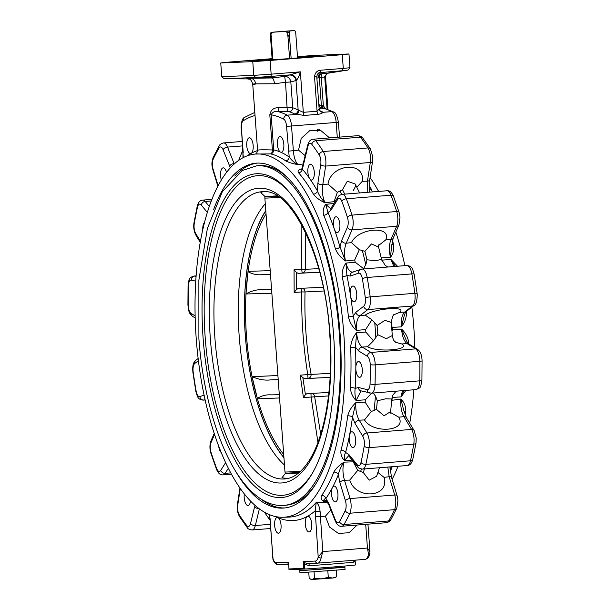 <?xml version="1.0" encoding="UTF-8"?>
<svg xmlns="http://www.w3.org/2000/svg" width="610" height="610" viewBox="0 0 610 610"><rect width="100%" height="100%" fill="white"/><g stroke="black" fill="none" stroke-linecap="round" stroke-linejoin="round"><path stroke-width="0.91" d="M342.111 567.231L307.379 570.182L299.777 570.495L299.685 569.252M319.396 569.374L299.777 570.495L299.945 572.752L345.054 569.443L344.886 567.186L319.396 569.374M336.11 577.029L332.595 578.013L328.294 577.327L321.485 578.898L314.524 578.318L311.939 579.492L309.201 578.524L308.752 572.363M314.524 578.318L314.058 572.012M336.743 576.557L336.285 570.335M328.294 577.327L327.829 571.013M336.148 576.999L335.073 577.731L332.595 578.013L311.939 579.492L310.162 579.081M269.643 514.779L273.028 558.775A9.043 3.66 -94.6 0 0 276.376 562.687A2.265 2.066 87.6 0 0 278.534 564.776L287.943 564.387L288.599 562.176L288.972 569.366A1.51 1.159 -17.4 0 0 289.003 569.687L305.61 568.977A33.916 0.48 -4.2 0 0 355.226 565.02L355.134 560.171M276.376 562.687L288.599 562.176L289.003 569.694L289.094 568.939L288.972 569.366L289.094 568.939L303.711 568.337L303.986 569.077M304.459 569.054A1.51 0.595 -50.1 0 1 304.634 568.718L305.61 568.977M315.431 561.07L303.216 561.574L303.711 568.337L304.634 568.718L304.291 564.097L303.216 561.574L304.718 562.786L308.18 563.548L317.589 563.16A2.265 2.066 -92.4 0 1 315.431 561.07A9.043 3.66 -94.6 0 0 318.191 556.907A2.265 1.167 11 0 0 321.104 557.959L322.781 551.585L367.441 548.024L368.509 554.177A2.265 1.167 11 0 0 369.873 553.392L369.965 551.73L367.441 548.024L365.703 524.356M355.424 564.669L355.096 560.171M281.05 525.21A7.915 3.203 85.4 0 1 278.48 533.231A7.915 3.203 85.4 0 1 274.645 525.477A7.915 3.203 85.4 0 1 277.222 517.455A7.915 3.203 85.4 0 1 277.58 517.471L278.236 517.76A7.915 3.203 85.4 0 1 281.05 525.21M311.71 523.937A7.915 3.203 85.4 0 1 309.133 531.958A7.915 3.203 85.4 0 1 305.297 524.203A7.915 3.203 85.4 0 1 307.013 516.563L307.623 516.228A7.915 3.203 85.4 0 1 307.875 516.182A7.915 3.203 85.4 0 1 311.71 523.937M282.941 517.272A182.154 73.757 -94.6 0 0 343.697 332.557A182.154 73.757 -94.6 0 0 253.996 154.185A182.154 73.757 -94.6 0 0 196.229 338.664A182.154 73.757 -94.6 0 0 282.941 517.272L288.965 517.097A182.459 73.879 -94.6 0 0 316.232 502.442C318.29 503.761 319.579 506.834 320.105 511.645L322.781 551.585L318.191 556.907L315.187 510.799L316.232 502.442L327.562 502.144M355.089 560.041L353.769 562.161A33.916 0.48 175.8 0 1 335.729 563.762A33.916 0.48 175.8 0 1 309.323 565.706L304.291 564.097A2.265 0.892 -50.1 0 0 304.718 562.786M308.37 563.541A2.265 0.846 -93.9 0 1 309.323 565.706M354.585 560.216A2.265 2.12 -96.4 0 0 353.769 562.161M288.019 563.48A2.265 1.738 162.6 0 1 288.545 564.143M411.872 307.127A182.154 73.757 85.4 0 1 413.771 326.968A182.154 73.757 85.4 0 1 414.815 347.662M413.854 389.775A182.154 73.757 85.4 0 1 409.722 423.226M398.033 466.269A182.154 73.757 85.4 0 1 392.116 479.33M392.009 331.207L392.695 329.926L401.563 329.095C405.513 332.74 407.915 337.246 408.753 342.614A182.459 73.879 85.4 0 1 408.807 343.956M405.909 390.408L401.067 396.889L392.062 397.461M391.719 400.351L400.869 399.001C404.186 402.303 405.833 406.359 405.81 411.178A182.459 73.879 85.4 0 1 405.223 415.341M392.177 466.734L391.933 467.458A182.459 73.879 85.4 0 1 390.286 471.438M370.072 177.518A182.154 73.757 85.4 0 1 378.619 191.426M395.821 232.135A182.154 73.757 85.4 0 1 404.903 265.655M369.477 188.917A3.767 2.6 150.5 0 0 371.528 189.596L372.313 191.929M391.757 244.114A3.767 1.533 164.1 0 0 393.557 244.389C394.296 249.223 393.259 253.562 390.469 257.397L381.54 257.832L381.12 257.412M381.913 260.554L382.096 260.135L390.972 259.479L397.522 266.242M405.528 312.358L406.527 312.289C406.481 317.749 404.765 322.591 401.395 326.823L392.504 327.425L391.643 326.266M393.854 314.829L394.304 314.569C393.229 314.302 392.238 316.925 391.323 322.423L384.91 320.372L377.102 325.488L371.902 319.8L365.657 329.56L356.423 330.414C352.321 326.769 349.66 322.278 348.447 316.925A182.459 73.879 -94.6 0 0 342.248 276.841C341.829 271.648 343.079 267.058 346 263.07L355.249 262.269L364.04 269.002M378.558 244.923L378.589 247.096L371.475 243.924L364.887 251.343L359.343 249.703L354.685 259.974L345.496 260.981C340.815 257.74 337.475 253.752 335.477 249.017A182.459 73.879 -94.6 0 0 323.727 215.307C322.629 211.167 323.308 207.514 325.755 204.342L333.952 203.488M353.129 190.755C357.368 183.839 354.669 184.655 355.218 184.022L347.334 181.193L342.507 189.695L337.322 192.356L334.112 201.635L324.985 202.764C319.869 200.461 316.018 197.609 313.448 194.224A3.767 2.6 150.5 0 0 317.497 191.06L317.886 183.191L320.746 164.555A7.541 3.05 -94.6 0 0 320.868 160.849A7.541 3.05 -94.6 0 0 319.175 154.841A3.767 2.745 -32.7 0 1 323.292 151.501L367.944 147.94A224.998 91.103 -94.6 0 0 360.441 137.189L315.782 140.75A224.998 91.103 85.4 0 1 323.292 151.501A11.308 4.575 85.4 0 1 325.824 160.514A11.308 4.575 85.4 0 1 325.641 166.065L322.781 184.708C321.897 191.448 322.629 197.465 324.985 202.764C321.249 198.616 318.755 194.712 317.497 191.06A186.225 75.404 85.4 0 0 310.078 179.165L309.476 178.303A7.915 3.203 -94.6 0 1 307.867 172.264A7.915 3.203 -94.6 0 1 310.437 164.243A7.915 3.203 -94.6 0 1 314.272 171.997A7.915 3.203 -94.6 0 1 311.695 180.019A7.915 3.203 -94.6 0 1 310.078 179.165M302.598 168.726C298.565 169.382 297.245 170.747 298.633 172.813A3.767 3.019 139 0 0 302.377 169.199L302.019 168.573L307.714 145.066A3.767 2.173 -166.4 0 0 307.943 146.225L302.377 169.199A186.225 75.404 85.4 0 1 309.476 178.303M303.139 163.953L298.023 164.639C292.686 163.663 288.583 162.412 285.732 160.903A182.459 73.879 -94.6 0 0 270.55 153.895L255.132 154.048C256.276 154.002 257.1 152.767 257.588 150.334L252.731 84.18C250.512 77.218 248.781 79.918 248.041 78.781M326.968 501.26L323.59 501.389C321.18 499.948 320.54 497.966 321.683 495.442A182.459 73.879 -94.6 0 0 333.853 472.087C335.912 468.465 339.305 465.148 344.032 462.151L353.22 461.823L357.735 470.363L363.278 472.498L369.21 480.169L376.629 476.235L379.45 467.748M352.222 460.108L344.566 460.512C341.691 457.851 340.494 454.442 340.982 450.287A182.459 73.879 -94.6 0 0 347.723 415.807C349.012 410.896 351.741 406.489 355.897 402.592L365.131 402.142L371.231 411.544L376.492 409.379L384.056 415.814L390.652 411.514L391.826 399.009L385.711 398.787L377.293 400.823L375.775 396.675M371.673 393.137L365.344 399.809L356.095 400.48C352.626 397.041 350.719 392.749 350.376 387.602A182.459 73.879 -94.6 0 0 350.674 347.25C351.093 341.775 353.06 336.926 356.591 332.679L365.84 332.069L373.442 340.837L377.773 334.676L386.26 338.71L392.283 335.546L391.323 322.423M366.008 264.122L366.938 259.776L375.585 260.714L381.578 259.38L378.589 247.096M238.632 160.476L242.719 150.373M242.391 145.912L227.545 147.094L234.263 163.999M269.856 519.979L264.465 512.27M325.801 500.116L323.59 501.389C323.674 499.758 324.444 498.789 325.908 498.492L328.851 503.563A3.767 2.089 158.3 0 0 328.79 504.683L325.908 500.108M377.933 472.46L384.033 477.355C390.202 497.47 355.859 500.253 349.751 480.085L357.735 470.363M349.751 480.085L344.49 480.268A3.767 1.639 163.1 0 0 339.861 482.441L338.321 474.656C339.435 470.02 341.341 465.849 344.032 462.151C342.454 467.489 342.606 473.535 344.49 480.268L350.064 498.561L394.716 495L389.149 476.707L387.823 467.077M348.516 455.876L344.566 460.512C344.124 457.279 344.475 454.572 345.603 452.399L348.95 454.633A3.767 2.974 140.7 0 0 349.469 456.753L348.623 455.861M390.659 412.566L398.78 417.194C407.327 431.278 372.985 434.053 364.498 419.932L371.231 411.544M364.498 419.932L359.214 420.183A3.767 2.676 148.9 0 0 355.05 423.447L352.481 417.209L355.897 402.592C355.394 409.371 356.499 415.235 359.214 420.183L366.938 432.986L411.59 429.425L403.866 416.622C401.349 411.758 400.351 405.886 400.869 399.001L403.614 409.912L406.374 417.667A3.767 2.676 -31.1 0 0 403.866 416.622L398.78 417.194M403.934 390.568L401.067 396.889L402.447 390.682M361.036 390.873L356.095 400.48C354.951 396.149 354.646 392.131 355.195 388.417L358.436 387.472A3.767 3.416 104 0 0 360.96 390.858L371.307 393.168L415.967 389.607A11.308 4.575 -94.6 0 0 419.711 380.838A224.998 91.103 -94.6 0 0 419.855 361.303L375.196 364.864A3.767 0.572 179.4 0 1 370.209 364.635A7.541 3.05 -94.6 0 0 370.163 363.491A7.541 3.05 -94.6 0 0 367.403 356.347L358.703 350.979L355.493 347.235L350.674 347.25M395.837 342.355L401.86 343.987C411.498 349.904 377.087 352.633 367.578 346.716L373.442 340.837M355.836 367.258A7.915 3.203 -94.6 0 1 358.436 361.555A7.915 3.203 -94.6 0 1 362.271 369.309A7.915 3.203 -94.6 0 1 359.694 377.331A7.915 3.203 -94.6 0 1 355.866 369.576A7.915 3.203 -94.6 0 1 355.821 368.821L355.836 367.258A186.225 75.404 85.4 0 0 355.493 347.235L356.591 332.679C357.239 339.861 359.137 344.658 362.279 347.067L370.979 352.435L415.639 348.874L406.939 343.506C404.003 341.15 402.211 336.354 401.563 329.095L405.902 339.488M371.902 319.8L365.26 315.141C373.838 308.485 408.242 305.724 399.542 312.411L394.205 314.646M404.155 315.98L401.395 326.823C400.945 319.632 402.02 314.714 404.628 312.076L412.49 306.014L367.838 309.575L359.976 315.629C357.239 318.222 356.057 323.147 356.423 330.414L353.22 316.285L355.859 312.305A3.767 3.332 52.4 0 0 359.976 315.629L365.26 315.141M355.859 312.305L363.72 306.25A3.767 3.332 52.4 0 0 367.838 309.575A11.308 4.575 85.4 0 0 370.377 298.58A11.308 4.575 85.4 0 0 370.201 296.872L414.861 293.311A224.998 91.103 -94.6 0 0 411.857 273.913L367.197 277.474A224.998 91.103 85.4 0 1 370.201 296.872A3.767 0.473 172.3 0 0 365.298 297.779A221.232 89.578 -94.6 0 0 362.348 278.701A7.541 3.05 -94.6 0 0 358.604 273.166A3.767 3.424 71 0 1 360.815 269.33L352.458 272.212A3.767 3.424 71 0 0 350.254 276.048L346.892 275.377L346 263.07C347.723 269.559 350.132 272.556 353.228 272.052M393.907 266.532L390.972 259.479L395.471 266.41M330.658 208.612L331.238 207.796A3.767 3.027 32.2 0 0 330.994 210.076L327.989 212.577L325.755 204.342L330.551 208.628M359.343 249.703L351.474 242.627C357.826 227.919 392.184 225.166 385.756 239.898L378.436 245.609M385.756 239.898L390.873 239.654A3.767 2.745 -156.5 0 0 393.168 238.235L391.582 246.135L390.469 257.397C388.928 250.702 389.066 244.785 390.873 239.654L396.675 226.287L352.016 229.848L346.213 243.215C344.261 248.262 344.025 254.187 345.496 260.981L339.983 246.981L341.623 240.569A3.767 2.745 23.5 0 0 346.213 243.215L351.474 242.627M337.322 192.356L328.012 184.06C331.116 163.541 365.466 160.781 362.287 181.322L356.842 187.217M367.777 192.295L367.441 181.147L370.3 162.504L325.641 166.065A3.767 1.738 -171.3 0 1 320.746 164.555M357.079 525.042L349.111 532.698L338.474 533.476L329.53 527.032L325.382 516.235L330.91 510.013M305.152 155.626L298.503 150.144L301.248 138.386L309.697 130.677L320.768 130.51L329.583 137.921M337.277 137.303L336.186 122.442L291.534 126.003L293.357 150.83C293.906 157.441 295.461 162.039 298.023 164.639C294.5 162.839 291.557 160.308 289.209 157.044L286.57 126.339A7.541 3.05 -94.6 0 0 283.673 119.118A221.232 89.578 -94.6 0 0 271.137 114.817L273.715 149.892A186.225 75.404 85.4 0 1 280.242 151.989A7.915 3.203 -94.6 0 1 277.42 144.532A7.915 3.203 -94.6 0 1 279.998 136.51A7.915 3.203 -94.6 0 1 283.825 144.273A7.915 3.203 -94.6 0 1 281.256 152.294A7.915 3.203 -94.6 0 1 280.897 152.271L280.242 151.989M334.562 229.756L334.112 228.453A7.915 3.203 -94.6 0 1 333.464 224.77A7.915 3.203 -94.6 0 1 336.041 216.741A7.915 3.203 -94.6 0 1 339.869 224.503A7.915 3.203 -94.6 0 1 337.299 232.524A7.915 3.203 -94.6 0 1 334.562 229.756A186.225 75.404 85.4 0 1 339.983 246.981A3.767 1.533 -15.9 0 1 335.477 249.017M350.628 296.361L350.392 294.805A7.915 3.203 -94.6 0 1 350.315 294.05A7.915 3.203 -94.6 0 1 352.893 286.029A7.915 3.203 -94.6 0 1 356.728 293.791A7.915 3.203 -94.6 0 1 354.151 301.813A7.915 3.203 -94.6 0 1 350.628 296.361A186.225 75.404 85.4 0 1 353.22 316.285L348.447 316.925M349.255 439.833A7.915 3.203 -94.6 0 0 353.091 447.587A7.915 3.203 -94.6 0 0 355.66 439.566A7.915 3.203 -94.6 0 0 351.833 431.811A7.915 3.203 -94.6 0 0 349.621 434.778L349.362 436.112A7.915 3.203 -94.6 0 0 349.255 439.833M331.504 494.13A7.915 3.203 -94.6 0 0 335.332 501.885A7.915 3.203 -94.6 0 0 337.909 493.864A7.915 3.203 -94.6 0 0 334.074 486.109A7.915 3.203 -94.6 0 0 332.694 487.093L332.221 488A7.915 3.203 -94.6 0 0 331.504 494.13M319.152 109.114A3.767 3.668 161.8 0 0 319.304 109.823L320.578 111.462A3.767 3.355 115.6 0 0 322.149 111.744L322.812 112.324C322.415 113.246 320.807 113.918 317.978 114.344L304.237 115.442L294.668 113.94A224.998 91.103 -94.6 0 0 289.315 111.744L277.725 111.516C274.622 111.043 272.426 112.148 271.137 114.817L269.818 114.886C270.695 110.021 273.661 107.612 278.717 107.65L292.716 107.749A3.767 3.393 -71.2 0 1 289.315 111.744M322.659 108.389L322.385 107.955L319.129 108.778M242.993 157.776L242.91 153.041L243.344 157.594M251.457 153.179A7.915 3.203 -94.6 0 0 253.173 145.538A7.915 3.203 -94.6 0 0 249.337 137.784A7.915 3.203 -94.6 0 0 246.76 145.805A7.915 3.203 -94.6 0 0 250.596 153.56A7.915 3.203 -94.6 0 0 250.847 153.514L251.457 153.179A186.225 75.404 85.4 0 1 257.595 150.571M254.934 114.222L254.751 112.415L244.64 117.341A3.767 3.37 57.4 0 0 243.237 120.788A7.541 3.05 -94.6 0 0 241.415 128.214L243.237 153.041M298.503 150.144L288.393 151.173M272.106 58.659L227.423 62.22A65.956 0.93 -4.2 0 0 220.744 62.96L252.776 61.633A65.956 0.93 -4.2 0 0 270.138 60.451L342.279 54.702A65.956 0.93 -4.2 0 0 348.966 53.962L316.925 55.289A65.956 0.93 -4.2 0 0 299.563 56.471L297.482 56.631M248.56 78.911L224.076 78.759L221.75 76.677L220.744 62.96M260.401 77.638L270.581 76.921C275.026 76.723 274.843 77.005 270.032 77.783L255.552 77.455L253.783 75.35L252.776 61.633M273.959 76.944L270.581 76.921L271.114 76.403L271.153 74.168L270.138 60.451M249.337 78.911C245.662 78.667 245.937 78.454 250.161 78.271L271.991 77.973L284.679 76.418L300.349 71.843C299.472 75.35 298.168 78.194 296.429 80.39L290.825 81.961L292.716 107.749A228.765 92.629 85.4 0 1 298.16 109.983L303.322 112.331L317.063 111.233L314.539 76.913C314.935 72.727 317.078 70.485 320.959 70.196L343.285 68.419L342.279 54.702M341.928 71.004L328.805 73.093C328.31 72.743 331.116 72.247 337.216 71.606L347.974 70.089L349.972 67.68L348.966 53.962M287.318 111.561L285.518 82.304L290.825 81.961A6.031 5.498 -104.6 0 0 284.679 76.418L285.518 82.304L274.462 83.761C274.088 80.253 273.265 78.324 271.991 77.973L270.032 77.783M268.697 60.428L259.181 61.046L268.697 60.428M270.009 77.851L269.292 77.828M238.487 61.686L228.979 62.296L238.487 61.686M274.462 83.761L255.62 83.867C251.968 84.02 251.777 84.256 255.041 84.561M269.818 114.886L272.395 149.969L273.715 149.892A3.767 3.424 -77.7 0 1 270.55 153.895A3.767 2.12 -89 0 0 272.395 149.969C261.332 149.61 256.513 149.808 257.931 150.571L257.588 150.334M297.497 56.867L310.52 55.876L297.489 56.799M317.566 74.1L329.087 73.063M336.705 55.007L327.196 55.617L336.705 55.007M328.066 73.223L328.47 72.994M337.216 71.606L341.981 70.752L343.285 68.419A65.956 0.93 -4.2 0 0 349.972 67.68M372.565 161.292L372.718 156.739L370.438 148.977A3.767 2.745 -32.7 0 0 367.944 147.94A11.308 4.575 -94.6 0 1 370.483 156.953A11.308 4.575 -94.6 0 1 370.3 162.504A3.767 1.738 8.7 0 0 372.565 161.292L369.706 179.927A3.767 1.738 -171.3 0 1 367.441 181.147L362.287 181.322M369.706 179.927L369.698 192.135M328.012 184.06L322.781 184.708A3.767 1.738 -171.3 0 1 317.886 183.191M317.978 114.344A3.767 1.525 85.4 0 1 317.063 111.233L319.152 109.03L316.773 76.7L314.539 76.913M318.816 104.478L321.401 105.858A3.767 3.225 -27.5 0 0 321.699 107.314L333.472 111.92A3.767 3.347 -63.1 0 0 331.84 111.607A224.998 91.103 -94.6 0 0 322.385 107.955A3.767 3.385 -106.6 0 1 318.908 104.447M321.173 74.153A3.767 3.66 -110.2 0 0 319.335 77.706L316.88 78.08M347.974 70.089A63.89 0.9 175.8 0 1 341.981 70.752L319.457 72.659M321.79 74.069A3.767 1.693 -100.2 0 0 321.287 77.523L323.353 105.682L325.138 108.534M325.404 76.829L319.335 77.706L321.401 105.858L323.353 105.682A3.767 1.22 -44.9 0 0 322.263 107.726M318.023 78.149C318.054 75.93 319.06 74.603 321.043 74.168L320.57 74.267M327.082 109.175L324.703 76.593L327.12 73.345M319.472 129.48L318.512 130.166L318.786 129.533M414.114 305.396C415.928 304.947 416.981 301.409 417.27 294.805L417.126 293.44A3.767 0.473 -7.7 0 0 414.861 293.311A11.308 4.575 -94.6 0 1 415.036 295.019A11.308 4.575 -94.6 0 1 412.49 306.014A3.767 3.332 52.4 0 0 414.114 305.396L406.252 311.458A3.767 3.332 -127.6 0 1 404.628 312.076L399.542 312.411M404.14 316.033L404.14 316.033C405.276 312.633 405.978 311.1 406.252 311.458M407.617 342.744L408.753 342.614M401.86 343.987L406.939 343.506A3.767 3.302 -58.3 0 1 408.776 343.933L417.476 349.309A3.767 3.302 -58.3 0 0 415.639 348.874A11.308 4.575 -94.6 0 1 419.779 359.595A11.308 4.575 -94.6 0 1 419.855 361.303A3.767 0.572 -0.6 0 0 422.074 360.754L422.013 359.381C421.647 354.57 420.13 351.215 417.476 349.309M350.392 294.805A186.225 75.404 85.4 0 0 346.892 275.377A3.767 0.999 -11.5 0 1 342.248 276.841M334.112 228.453A186.225 75.404 85.4 0 0 327.989 212.577A3.767 2.181 -22.9 0 1 323.727 215.307M355.821 368.821A186.225 75.404 85.4 0 1 355.195 388.417A3.767 1.098 3.2 0 0 350.376 387.602M367.578 346.716L362.279 347.067A3.767 3.302 121.7 0 0 358.703 350.979M349.621 434.778A186.225 75.404 85.4 0 0 352.481 417.209A3.767 1.624 7.7 0 0 347.723 415.807M349.362 436.112A186.225 75.404 85.4 0 1 345.603 452.399A3.767 2.265 14.9 0 0 340.982 450.287M332.694 487.093A186.225 75.404 85.4 0 0 338.321 474.656A3.767 2.669 21.7 0 0 333.853 472.087M332.221 488A186.225 75.404 85.4 0 1 325.908 498.492A3.767 3.088 34.7 0 0 321.683 495.442M390.011 468.472A3.767 2.669 -158.3 0 1 391.933 467.458M384.033 477.355L389.149 476.707A3.767 1.639 -16.9 0 1 391.559 477.508L389.92 466.909M404.049 411.773A3.767 1.624 -172.3 0 1 405.81 411.178M244.305 494.024A7.915 3.203 -94.6 0 0 244.198 497.745A7.915 3.203 -94.6 0 0 248.034 505.507A7.915 3.203 -94.6 0 0 250.512 501.145M258.96 508.649A3.767 2.173 -166.4 0 1 254.622 506.636L254.957 505.393M218.715 446.36A7.915 3.203 -94.6 0 0 221.117 452.452M204.563 222.505A7.915 3.203 -94.6 0 0 202.787 229.863M230.374 167.887L223.085 149.74A7.541 3.05 -94.6 0 0 218.967 148.116A221.232 89.578 -94.6 0 0 213.18 159.233A7.541 3.05 -94.6 0 0 213.042 169.016L218.151 185.798M226.493 172.554A7.915 3.203 -94.6 0 0 223.138 167.857A7.915 3.203 -94.6 0 0 220.561 175.878A7.915 3.203 -94.6 0 0 221.377 180.095M234.896 163.434L234.08 163.533A3.767 2.089 158.3 0 0 229.619 166.179M278.717 107.65A3.767 1.075 -89.1 0 1 277.725 111.516A224.998 91.103 85.4 0 1 287.18 115.168L296.208 114.444A3.767 2.615 -76.2 0 0 298.961 110.54M289.857 75.068A6.031 5.498 -104.6 0 1 296.002 80.611L298.16 109.983A3.767 3.355 -64.4 0 1 294.668 113.94M319.152 109.03L319.304 109.823A3.767 3.668 161.8 0 0 319.304 109.83A3.767 3.668 161.8 0 0 322.812 112.324L331.84 111.607A11.308 4.575 -94.6 0 1 336.186 122.442L338.42 122.229C337.071 115.435 335.416 111.996 333.472 111.92M270.077 518.576L272.952 559.355C274.149 562.847 276.01 564.654 278.534 564.776A2.265 2.066 87.6 0 0 278.602 564.776L288.774 564.7M272.952 559.355A2.265 1.113 160.9 0 1 273.028 558.775L272.632 557.708M315.24 516.7L325.382 516.235M307.623 516.228A186.225 75.404 85.4 0 0 315.187 510.799A3.767 1.128 3.4 0 0 320.105 511.645M224.076 78.759L255.552 77.455A63.89 0.9 175.8 0 0 271.114 76.403L290.978 74.817A6.031 4.804 -101.2 0 1 296.429 80.39M317.261 131.28L317.543 129.587M272.129 58.964A32.788 0.465 -4.2 0 0 271.58 59.01A32.788 0.465 -4.2 0 0 252.151 60.863A32.788 0.465 -4.2 0 0 298.122 57.912A32.788 0.465 -4.2 0 0 317.551 56.059A32.788 0.465 -4.2 0 0 297.512 57.104M213.683 209.375A172.988 70.043 85.4 0 1 256.215 163.167A172.988 70.043 85.4 0 1 339.983 332.709A172.988 70.043 85.4 0 1 283.711 508.054A172.988 70.043 85.4 0 1 234.4 469.174M260.508 498.705A172.988 70.043 -94.6 0 0 284.893 507.932M257.397 163.099A172.988 70.043 -94.6 0 0 234.789 176.076M280.897 152.271A186.225 75.404 85.4 0 1 289.209 157.044A3.767 3.264 -54.8 0 1 285.732 160.903M325.382 76.395L324.703 76.593M290.2 180.301A170.35 68.976 -94.6 0 0 258.785 165.607L256.764 165.775L242.254 170.503L222.353 191.67L207.4 228.392L198.868 280.12L198.89 338.672C203.153 399.184 221.575 457.439 245.929 485.476C251.366 491.873 257.062 496.799 263.002 500.238C269.833 504.188 276.78 505.911 283.848 505.393A170.35 68.976 -94.6 0 0 339.259 332.732A170.35 68.976 -94.6 0 0 256.764 165.775M283.848 505.393L285.861 505.233A170.35 68.976 -94.6 0 0 314.554 485.758M287.92 478.476L281.911 477.813L285.228 473.612A30.027 0.427 -4.2 0 0 287.806 473.604A30.027 0.427 -4.2 0 0 298.618 472.986M265.289 203.748A141.398 57.248 -94.6 0 0 239.173 335.874A141.398 57.248 -94.6 0 0 284.481 465.041M285.228 473.612L285.366 473.429A29.882 0.419 -4.2 0 0 287.928 473.421A29.882 0.419 -4.2 0 0 298.839 472.803M277.199 195.856A30.027 0.427 175.8 0 1 267.447 196.397A30.027 0.427 175.8 0 1 264.877 196.42L260.859 192.646L262.849 191.692L264.702 191.685M264.877 196.42A30.027 0.427 175.8 0 1 264.87 196.42L264.87 198.067A30.149 0.427 -4.2 0 0 279.471 197.358M265.792 210.549A141.688 57.37 -94.6 0 0 245.296 335.378A141.688 57.37 -94.6 0 0 283.94 457.759M277.443 196.008A29.882 0.419 175.8 0 1 265.037 196.58M279.555 397.964L257.45 398.81A138.691 56.158 -94.6 0 0 283.696 454.42M257.45 398.81L252.083 376.69A138.691 56.158 -94.6 0 0 256.779 396.431M252.083 376.69L277.901 375.516M271.862 293.227L245.983 293.982A138.691 56.158 -94.6 0 0 246.455 335.332A138.691 56.158 -94.6 0 0 252.037 376.469M245.983 293.982L245.99 293.768A138.691 56.158 -94.6 0 1 247.774 273.753L248.087 271.336L270.207 270.665M266.036 213.896A138.691 56.158 -94.6 0 0 248.087 271.336M278.206 379.626L270.817 379.877L278.213 379.702M257.267 398.467C261.637 395.684 266.326 394.487 271.343 394.883L279.311 394.693M245.975 293.898C251.869 290.642 257.938 289.231 264.199 289.681L271.587 289.506M270.474 274.332L262.513 274.614L270.482 274.431M262.513 274.614C257.572 275.247 252.715 274.271 247.957 271.686M247.774 273.753L245.99 293.768M263.627 289.697L264.199 289.681M270.817 379.877C264.648 380.617 258.396 379.512 252.052 376.561M270.771 394.899L271.343 394.883M320.097 272.235L302.163 273.051L301.714 269.246L301.858 225.189M317.94 442.372L311.092 397.034L310.963 393.412M328.515 395.936L311.092 397.034A30.149 0.427 175.8 0 1 303.437 397.59L300.227 375.142L302.857 377.689L305.435 394.647L306.975 393.61L328.897 392.497M324.009 290.993L305.038 291.969C304.298 319.541 306.304 346.922 311.069 374.128A3.767 3.363 -92.6 0 1 308.019 378.421A33.916 0.48 175.8 0 1 304.817 378.65L324.444 377.659L308.019 378.421L307.775 374.609C303.353 347.212 301.332 319.648 301.706 291.923L301.409 288.286M302.141 288.255A3.767 3.363 -92.6 0 1 305.038 291.969L301.706 291.923A30.149 0.427 175.8 0 1 294.15 292.464L294.05 269.803L296.46 272.464L296.391 289.613L298.198 288.454L323.247 287.241M294.05 269.803A30.149 0.427 -4.2 0 0 301.714 269.246L305.274 269.315A3.767 3.385 -92.5 0 1 302.163 273.051A33.916 0.48 175.8 0 1 298.137 273.341L296.46 272.464M298.137 273.341L319.716 272.251M294.15 292.464L296.391 289.613M300.227 375.142A30.149 0.427 -4.2 0 0 307.775 374.609L330.307 373.335M304.817 378.65L302.857 377.689M303.437 397.59L305.435 394.647M311.832 393.366A3.767 3.385 -92.5 0 1 314.615 396.508L320.707 434.267M305.755 232.913L305.274 269.315L318.74 268.644M330.117 377.308L324.444 377.659M271.076 32.299L270.291 33.901L270.482 36.508L271.168 36.478L270.977 33.87L273.196 32.208L271.076 32.299L294.653 30.5L295.659 31.903L297.573 57.95M284.092 31.346L279.837 31.621L284.092 31.346M289.231 32.612L290.017 31.011L285.244 31.392L287.684 32.734L287.874 35.342L288.66 35.281L289.422 35.22L289.231 32.612L287.684 32.734M290.017 31.011L294.653 30.5M273.196 32.208L285.244 31.392M270.977 33.87L270.291 33.901M270.733 36.882L271.778 36.836L270.543 37.309L270.482 36.508M271.168 36.478L271.778 36.836M287.325 35.784L289.674 35.593L289.483 36.02L287.935 36.15L287.325 35.784L287.874 35.342M270.543 37.309L272.19 59.818M272.876 59.772L271.229 37.279M287.935 36.15L289.582 58.575M291.13 58.453L289.483 36.02M307.013 516.563A186.225 75.404 85.4 0 1 278.236 517.76M277.58 517.471A186.225 75.404 85.4 0 1 275.827 516.647M321.104 557.959A11.308 4.575 -94.6 0 1 317.734 563.152L317.589 563.16A2.265 2.066 -92.4 0 0 317.657 563.16A11.308 4.575 -94.6 0 0 317.734 563.152L365.138 559.37A11.308 4.575 -94.6 0 1 365.07 559.378L317.802 563.144M317.52 563.16L308.18 563.548M392.504 327.425A183.244 74.191 85.4 0 1 392.604 328.676A183.244 74.191 85.4 0 1 392.695 329.926M392.2 397.674A183.244 74.191 85.4 0 1 391.978 400M369.325 185.798A182.459 73.879 85.4 0 1 371.528 189.596M392.421 240.47A182.459 73.879 85.4 0 1 393.557 244.389M381.54 257.832A183.244 74.191 85.4 0 1 382.096 260.135M406.42 311.321A182.459 73.879 85.4 0 1 406.527 312.289M365.657 329.56A183.244 74.191 85.4 0 1 365.748 330.818A183.244 74.191 85.4 0 1 365.84 332.069M354.685 259.974A183.244 74.191 85.4 0 1 355.249 262.269M334.112 201.635A183.244 74.191 85.4 0 1 334.547 202.535M313.448 194.224A182.459 73.879 -94.6 0 0 298.633 172.813M365.344 399.809A183.244 74.191 85.4 0 1 365.131 402.142M361.455 469.059A190.77 77.241 85.4 0 1 360.708 471.164M364.467 468.938A195.978 79.353 85.4 0 1 363.278 472.498M375.44 395.913A190.77 77.241 85.4 0 1 374.067 410.461M377.293 400.823A195.978 79.353 85.4 0 1 376.492 409.379M374.708 322.309A190.77 77.241 85.4 0 1 375.867 338.031M377.102 325.488A195.978 79.353 85.4 0 1 377.773 334.676M362.317 250.466A190.77 77.241 85.4 0 1 365.817 264.832M364.887 251.343A195.978 79.353 85.4 0 1 366.938 259.776M340.151 191.235A190.77 77.241 85.4 0 1 341.768 194.384M342.507 189.695A195.978 79.353 85.4 0 1 344.696 194.132M211.35 200.964L205.204 201.452L209.337 206.5M196.138 275.964L194.659 276.086L196.1 276.444M205.013 399.596L203.755 400.023L205.082 399.924M228.308 468.343L225.174 473.329L230.671 472.895M259.349 508.938L255.338 525.515L270.177 524.333M370.438 148.977L362.881 138.15A3.767 2.92 -37.4 0 0 360.441 137.189A11.308 4.575 -94.6 0 0 357.879 135.664L313.22 139.225A11.308 4.575 85.4 0 1 315.782 140.75A3.767 2.92 -37.4 0 0 311.794 144.273A7.541 3.05 -94.6 0 0 307.943 146.225M319.175 154.841A221.232 89.578 -94.6 0 0 311.794 144.273M399.108 212.379L400.007 217.137L398.97 224.869A3.767 2.745 23.5 0 1 396.675 226.287A11.308 4.575 -94.6 0 0 397.773 217.351A11.308 4.575 -94.6 0 0 396.683 211.533A3.767 1.738 -17.9 0 1 399.108 212.379L393.458 196.161A3.767 1.998 -20.6 0 0 390.995 195.215L346.335 198.776A224.998 91.103 85.4 0 1 352.023 215.094L396.683 211.533A224.998 91.103 -94.6 0 0 390.995 195.215A11.308 4.575 -94.6 0 0 386.892 190.77L342.24 194.331A11.308 4.575 85.4 0 1 346.335 198.776A3.767 1.998 159.4 0 0 341.836 201.323A7.541 3.05 -94.6 0 0 337.726 199.386L330.994 210.076M347.425 217.366A3.767 1.738 162.1 0 1 352.023 215.094A11.308 4.575 85.4 0 1 353.114 220.904A11.308 4.575 85.4 0 1 352.016 229.848A3.767 2.745 23.5 0 1 347.425 227.202A7.541 3.05 -94.6 0 0 348.157 221.247A7.541 3.05 -94.6 0 0 347.425 217.366A221.232 89.578 -94.6 0 0 341.836 201.323M341.623 240.569L347.425 227.202M417.126 293.44L414.152 274.225A3.767 0.77 -9.9 0 0 411.857 273.913A11.308 4.575 -94.6 0 0 406.71 265.51L362.05 269.071A11.308 4.575 85.4 0 1 367.197 277.474A3.767 0.77 170.1 0 0 362.348 278.701M363.72 306.25A7.541 3.05 -94.6 0 0 365.421 298.915A7.541 3.05 -94.6 0 0 365.298 297.779M358.604 273.166L350.254 276.048M367.403 356.347A3.767 3.302 121.7 0 1 370.979 352.435A11.308 4.575 85.4 0 1 375.119 363.156A11.308 4.575 85.4 0 1 375.196 364.864A224.998 91.103 85.4 0 1 375.051 384.399L419.711 380.838A3.767 0.869 1.5 0 0 421.929 380.099C420.191 389.63 420.717 387.022 415.967 389.607M358.436 387.472L367.159 389.645A7.541 3.05 -94.6 0 0 370.072 383.842A221.232 89.578 -94.6 0 0 370.209 364.635M370.072 383.842A3.767 0.869 -178.5 0 0 375.051 384.399A11.308 4.575 85.4 0 1 371.307 393.168M362.775 436.257A3.767 2.676 148.9 0 1 366.938 432.986A11.308 4.575 85.4 0 1 369.34 441.785A11.308 4.575 85.4 0 1 369.103 447.656A3.767 1.83 -170.3 0 1 364.223 446.032A7.541 3.05 -94.6 0 0 364.376 442.12A7.541 3.05 -94.6 0 0 362.775 436.257L355.05 423.447M414.099 430.477L416.226 438.011L416.028 442.837A3.767 1.83 9.7 0 1 413.763 444.095L369.103 447.656A224.998 91.103 85.4 0 1 365.84 464.34L410.5 460.779A224.998 91.103 -94.6 0 0 413.763 444.095A11.308 4.575 -94.6 0 0 413.992 438.224A11.308 4.575 -94.6 0 0 411.59 429.425A3.767 2.676 -31.1 0 1 414.099 430.477L406.374 417.667M348.95 454.633L357.208 464.713A7.541 3.05 -94.6 0 0 361.013 462.441A221.232 89.578 -94.6 0 0 364.223 446.032M361.013 462.441A3.767 2.082 -167.5 0 0 365.84 464.34A11.308 4.575 85.4 0 1 362.561 469.09L407.213 465.529A11.308 4.575 -94.6 0 0 410.5 460.779A3.767 2.082 12.5 0 0 412.779 459.421C411.956 462.128 410.667 465.43 407.213 465.529M345.428 500.734A3.767 1.639 163.1 0 1 350.064 498.561A11.308 4.575 85.4 0 1 351.055 504.066A11.308 4.575 85.4 0 1 349.85 513.231A3.767 2.806 -154.9 0 1 345.29 510.509A7.541 3.05 -94.6 0 0 346.091 504.401A7.541 3.05 -94.6 0 0 345.428 500.734L339.861 482.441M397.133 495.8L397.941 500.291L396.797 508.275A3.767 2.806 25.1 0 1 394.51 509.67L349.85 513.231A224.998 91.103 85.4 0 1 343.964 524.531L388.623 520.971A224.998 91.103 -94.6 0 0 394.51 509.67A11.308 4.575 -94.6 0 0 395.715 500.505A11.308 4.575 -94.6 0 0 394.716 495A3.767 1.639 -16.9 0 1 397.133 495.8L391.559 477.508M328.851 503.563L335.393 520.002A7.541 3.05 -94.6 0 0 339.503 521.626A221.232 89.578 -94.6 0 0 345.29 510.509M339.503 521.626A3.767 2.974 -149.9 0 0 343.964 524.531A11.308 4.575 85.4 0 1 341.783 526.262L386.443 522.701A11.308 4.575 -94.6 0 0 388.623 520.971A3.767 2.974 30.1 0 0 390.858 519.682C390.545 520.909 389.073 521.916 386.443 522.701M240.271 488.61L237.725 505.194A7.541 3.05 -94.6 0 0 239.295 514.901A221.232 89.578 -94.6 0 0 246.684 525.469A7.541 3.05 -94.6 0 0 250.527 523.517A3.767 2.173 -166.4 0 0 255.338 525.515A11.308 4.575 85.4 0 1 252.121 529.976L270.482 528.512M214.522 434.533L211.052 442.54A7.541 3.05 -94.6 0 0 211.045 452.376A221.232 89.578 -94.6 0 0 216.634 468.419A7.541 3.05 -94.6 0 0 220.744 470.363A3.767 3.027 -147.8 0 0 225.174 473.329A11.308 4.575 85.4 0 1 223.108 474.87L231.381 474.206M198.387 360.693L194.75 363.499A7.541 3.05 -94.6 0 0 193.172 371.963A221.232 89.578 -94.6 0 0 196.123 391.041A7.541 3.05 -94.6 0 0 199.867 396.576A3.767 3.424 -109 0 0 203.755 400.023A11.308 4.575 85.4 0 1 203.29 400.122L205.097 399.985M196.145 275.857L194.033 276.033A11.308 4.575 85.4 0 1 194.659 276.086A3.767 3.416 -76 0 0 191.311 280.097A7.541 3.05 -94.6 0 0 188.406 285.907A221.232 89.578 -94.6 0 0 188.261 305.114A7.541 3.05 -94.6 0 0 191.067 313.395L195.139 315.904M211.967 199.371L202.787 200.103A11.308 4.575 85.4 0 1 205.204 201.452A3.767 2.974 -39.3 0 0 201.262 205.036A7.541 3.05 -94.6 0 0 197.465 207.301A221.232 89.578 -94.6 0 0 194.254 223.71A7.541 3.05 -94.6 0 0 195.696 233.485L200.461 241.385M217.884 186.309L212.867 169.839C212.295 165.493 210.831 164.982 213.203 157.357L219.142 145.95C219.455 144.73 220.927 143.724 223.557 142.938A11.308 4.575 85.4 0 1 227.545 147.094A3.767 2.089 158.3 0 0 223.085 149.74M283.673 119.118A3.767 3.347 116.9 0 1 287.18 115.168A11.308 4.575 85.4 0 1 291.534 126.003L286.57 126.339M319.716 110.654A224.998 91.103 85.4 0 1 322.149 111.744M369.873 553.392C369.332 556.77 367.754 558.76 365.138 559.37A11.308 4.575 -94.6 0 0 368.509 554.177M255.033 115.488A221.232 89.578 -94.6 0 0 243.237 120.788M247.065 155.931A186.225 75.404 85.4 0 1 250.847 153.514M242.91 153.041L241.415 128.214M221.75 76.677L253.783 75.35A65.956 0.93 -4.2 0 0 271.153 74.168L300.349 71.843L303.322 112.331A3.767 1.525 -94.6 0 0 304.237 115.442M255.62 83.867A6.031 5.513 87.6 0 0 250.161 78.271M320.959 70.196L320.288 72.476L319.198 72.765M331.238 207.796L337.971 197.099A3.767 3.027 32.2 0 0 337.726 199.386M367.159 389.645A3.767 3.416 104 0 0 369.683 393.031M357.208 464.713A3.767 2.974 140.7 0 0 357.727 466.825L349.469 456.753M335.393 520.002A3.767 2.089 158.3 0 0 335.325 521.123L328.79 504.683M250.527 523.517L254.622 506.636M252.121 529.976C249.36 529.625 247.698 528.794 247.119 527.482A3.767 2.92 -37.4 0 1 246.684 525.469M237.725 505.194A3.767 1.738 -171.3 0 1 237.435 504.348L239.928 488.114M247.119 527.482L239.562 516.662A3.767 2.745 -32.7 0 1 239.295 514.901M220.744 470.363L225.578 462.693M223.108 474.87C219.669 475.259 217.961 472.453 216.542 469.471A3.767 1.998 -20.6 0 1 216.634 468.419M211.052 442.54A3.767 2.745 -156.5 0 1 211.029 440.763L214.179 433.496M216.542 469.471L210.892 453.261A3.767 1.738 -17.9 0 1 211.045 452.376M199.867 396.576L204.06 395.127M203.29 400.122C200.705 399.87 199.112 399.131 198.502 397.911C197.937 397.88 197.045 395.715 195.848 391.414A3.767 0.77 -9.9 0 1 196.123 391.041M194.75 363.499A3.767 3.332 -127.6 0 1 195.886 360.236L198.128 358.512M195.848 391.414L192.874 372.199A3.767 0.473 -7.7 0 1 193.172 371.963M195.779 281.21L191.311 280.097M195.185 317.97L192.524 316.331A3.767 3.302 -58.3 0 1 191.067 313.395M192.524 316.331C189.291 313.319 188.787 312.838 187.926 304.878A3.767 0.572 -0.6 0 0 188.261 305.114M187.926 304.878L188.071 285.533A3.767 0.869 1.5 0 0 188.406 285.907M207.385 212.501L201.262 205.036M200.278 242.414L195.901 235.163A3.767 2.676 -31.1 0 1 195.696 233.485M195.901 235.163C193.957 231.495 193.317 227.377 193.972 222.802A3.767 1.83 9.7 0 0 194.254 223.71M193.972 222.802L197.221 206.21A3.767 2.082 12.5 0 0 197.465 207.301M212.867 169.839A3.767 1.639 -16.9 0 1 213.042 169.016M213.203 157.357A3.767 2.806 25.1 0 0 213.18 159.233M219.142 145.95A3.767 2.974 30.1 0 0 218.967 148.116M268.179 175.619A162.374 65.743 -94.6 0 0 203.13 338.42A162.374 65.743 -94.6 0 0 293.555 493.864C299.06 490.814 304.314 485.568 309.308 478.133C328.081 450.79 338.1 392.261 333.449 333.098C329.979 289.338 321.043 251.823 306.655 220.553C293.601 193.019 279.235 179.325 268.179 175.619M289.01 191.822A160.285 64.896 -94.6 0 0 205.25 338.283A160.285 64.896 -94.6 0 0 311.558 474.557M329.972 333.121A147.818 59.849 -94.6 0 0 259.311 188.193A147.818 59.849 -94.6 0 0 210.297 338.077A147.818 59.849 -94.6 0 0 280.958 483.006A147.818 59.849 -94.6 0 0 329.972 333.121M264.473 191.677A144.067 58.331 -94.6 0 0 214.888 337.765A144.067 58.331 -94.6 0 0 287.356 478.598C294.683 477.256 301.668 471.675 308.317 461.861C324.916 437.492 333.769 385.573 329.644 333.121C325.298 256.97 291.519 189.664 264.473 191.677M265.808 210.808A141.39 57.248 -94.6 0 0 245.357 335.378A141.39 57.248 -94.6 0 0 283.924 457.508M285.366 473.444L284.992 471.987A30.149 0.427 -4.2 0 0 300.631 471.217M285.175 473.116A30.042 0.427 -4.2 0 0 299.274 472.437M277.939 196.321A30.042 0.427 175.8 0 1 264.9 196.923M344.886 567.186L344.802 566.042M253.996 154.185L255.369 154.01M355.218 184.022L359.603 192.943M366.015 264.084L363.469 268.957M387.853 267.012L385.154 265.327L381.578 259.38M395.394 342.195L395.959 342.431C395.082 341.204 393.557 342.157 392.283 335.546M391.826 399.009L392.932 395.013L396.103 391.193M373.389 393L375.783 396.706M390.377 412.718L390.865 413.313L390.652 411.514M223.557 142.938L242.063 141.459M241.087 128.214C241.285 121.634 242.467 118.004 244.64 117.341M339.518 137.128L338.42 122.229M362.881 138.15C362.302 136.838 360.64 136.015 357.879 135.664M313.22 139.225C309.796 139.24 308.439 142.824 307.714 145.066M302.377 169.222L301.462 169.542L302.019 168.573M319.64 72.598L319.731 72.575C318.306 72.712 317.322 74.084 316.773 76.7M393.168 238.235L398.97 224.869M393.458 196.161C392.039 193.187 390.331 190.373 386.892 190.77M414.152 274.225C412.955 269.925 412.063 267.76 411.498 267.729C410.888 266.509 409.295 265.769 406.71 265.51M421.929 380.099L422.074 360.754M405.886 339.45C407.038 342.05 407.999 343.544 408.776 343.933M360.815 269.33L362.05 269.071M337.971 197.099C338.275 196.001 339.694 195.078 342.24 194.331M357.727 466.825C358.238 467.984 359.847 468.739 362.561 469.09M335.325 521.123C336.506 523.571 338.405 526.758 341.783 526.262M390.858 519.682L396.797 508.275M412.779 459.421L416.028 442.837M237.435 504.348C236.84 508.976 237.549 513.079 239.562 516.662M211.029 440.763C209.611 444.621 209.565 448.785 210.892 453.261M195.886 360.236C194.628 361.768 192.089 362.942 192.874 372.199M194.033 276.033C191.189 276.932 189.725 277.924 189.649 278.999C189.458 279.555 188.559 279.883 188.071 285.533M202.787 200.103C199.348 200.194 198.044 203.496 197.221 206.21M269.277 514.626L269.757 518.576M367.937 524.173L369.965 551.73M327.494 73.299L326.251 74.405L325.511 76.441L327.936 109.487M284.992 471.987L264.87 198.067"/></g></svg>
